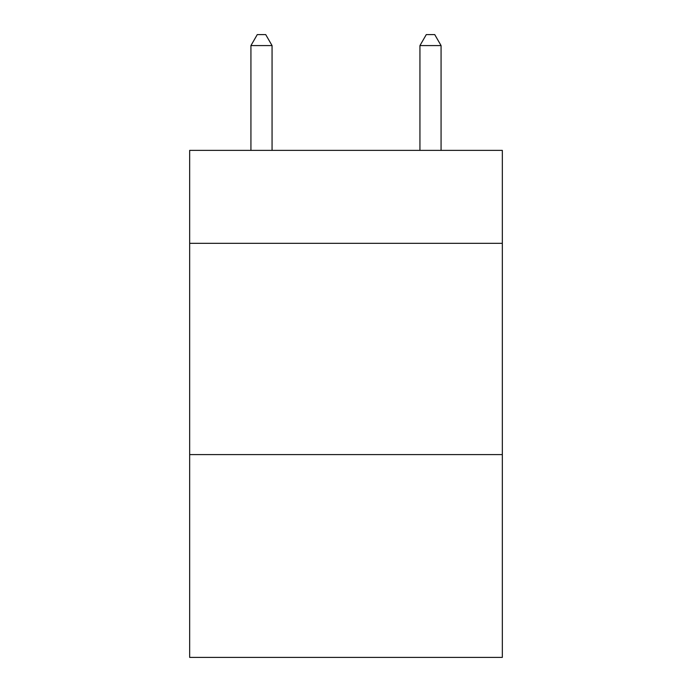 <?xml version="1.0" encoding="UTF-8"?>
<svg xmlns="http://www.w3.org/2000/svg" width="692" height="692" viewBox="0 0 692 692"><rect width="100%" height="100%" fill="white"/><g stroke="black" fill="none" stroke-linecap="round" stroke-linejoin="round"><path stroke-width="1.04" d="M502.331 243.325L502.331 150.372L189.669 150.372L189.669 243.325L502.331 243.325L502.331 657.4L189.669 657.4L189.669 243.325M502.331 454.592L189.669 454.592M272.06 150.372L272.06 45.586L250.928 45.586L250.928 150.372M250.928 45.586L257.268 34.6L265.719 34.6L272.06 45.586M441.072 150.372L441.072 45.586L419.94 45.586L419.94 150.372M419.94 45.586L426.281 34.6L434.732 34.6L441.072 45.586"/></g></svg>
